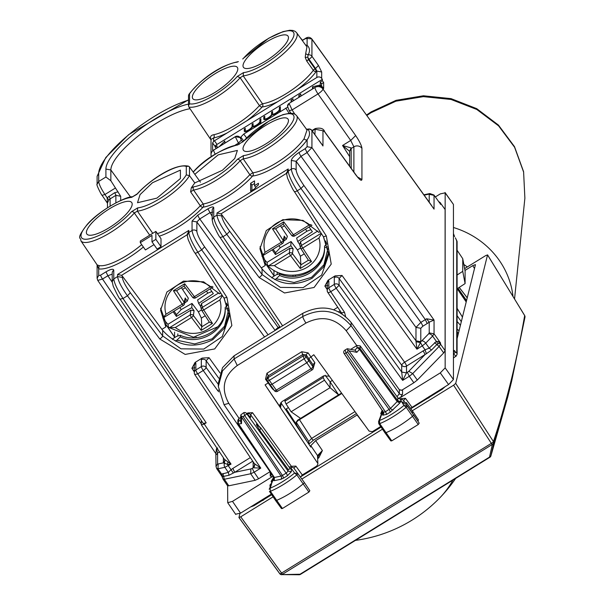 <?xml version="1.0" encoding="UTF-8"?>
<svg xmlns="http://www.w3.org/2000/svg" width="605" height="605" viewBox="0 0 605 605"><rect width="100%" height="100%" fill="white"/><g stroke="black" fill="none" stroke-linecap="round" stroke-linejoin="round"><path stroke-width="0.91" d="M254.531 185.674L254.531 180.887L250.636 183.292L250.636 191.271L254.531 188.866A15.163 4.333 -35 0 1 258.426 184.858L258.426 183.262L254.531 185.674L255.764 187.437M250.636 183.292L251.914 185.13L254.531 183.512M251.914 190.477L251.914 185.13M140.284 242.628L151.976 235.398L151.976 241.781L155.871 239.368L155.871 231.39L140.284 241.032L140.284 242.628L145.412 249.948L153.988 244.647M151.976 241.781L157.103 249.101L161.006 246.696L161.006 238.718L155.871 231.39M161.006 246.696L155.871 239.368M260.006 246.779L265.217 261.489L265.217 265.489L261.299 267.909L262.041 268.907C276.228 284.728 292.949 287.829 312.203 278.202L323.63 266.896L328.628 251.937M320.098 231.556L318.797 232.358L302.976 220.379L282.807 219.691L266.283 230.565L259.938 248.715L265.217 265.489M160.627 308.217L165.838 322.919L165.838 326.934L161.921 329.354L162.669 330.353C176.857 346.173 193.577 349.266 212.824 339.647L224.251 328.341L229.25 313.382M220.719 293.001L219.426 293.803L203.605 281.817L183.436 281.128L166.904 292.011L160.567 310.161L165.838 326.934M211.395 156.672A5.831 5.483 -0 0 1 213.633 150.131L235.307 136.73L238.461 143.105L241.387 140.103L240.079 137.577L235.307 136.662A3.501 3.29 -0 0 1 240.079 137.509L240.828 138.5L240.828 137.07L243.747 134.068L287.632 107.214M287.519 106.299L289.092 103.478L292.117 109.929L289.235 110.715L287.519 106.223A3.501 3.29 -0 0 1 289.092 103.41L314.918 87.445A5.831 5.483 -0 0 1 322.253 88.156L322.253 86.757A5.831 5.483 -0 0 1 322.964 87.574L323.645 88.519L323.645 82.537L321.58 83.815L321.58 87.173M401.697 372.037L406.507 372.907L402.65 380.394L401.697 372.037L406.507 372.945L408.768 371.311L412.723 373.58L409.283 376.295L413.858 382.761L401.682 390.293L399.459 389.892M243.467 72.615A33.865 9.672 145 0 0 284.917 48.362A33.865 9.672 145 0 0 284.917 31.339A33.865 9.672 145 0 0 243.467 58.33A2.329 1.452 -138.8 0 0 242.998 58.624L268.696 38.236L282.989 31.649L289.818 30.25L292.979 30.469L295.202 31.377L296.609 32.7A36.194 10.338 145 0 1 279.699 56.885A36.194 10.338 145 0 1 243.195 75.859L240.132 77.75L237.334 76.412L243.467 72.615L243.195 75.859L262.449 103.727A2.329 1.974 -96.7 0 1 262.199 106.956A39.136 11.185 145 0 1 246.719 120.834L316.846 77.47A3.501 3.29 -0 0 1 321.678 78.385L322.344 79.323L217.021 144.436A2.329 0.665 145 0 0 215.077 146.44L216.114 148.528M243.467 58.33L242.998 58.624A2.329 1.452 -138.8 0 0 242.787 59.025M321.678 78.385L321.678 71.995L316.846 71.072L315.545 68.509L315.031 68.826A2.329 0.439 -121.7 0 1 316.286 71.42A2.329 1.717 36 0 1 313.314 70.301A36.807 10.519 145 0 1 262.449 103.727L259.432 105.588L240.132 77.75A36.194 10.338 145 0 1 188.858 106.987L188.495 105.784L189.546 103.803L189.546 93.828A33.865 9.672 145 0 1 237.334 62.118M188.495 105.784L188.495 95.507L189.546 93.828M137.002 194.281L131.55 197.374L137.214 193.88C149.004 180.827 174.55 162.821 188.654 166.216L186.287 166.451A33.865 9.672 -35 0 0 164.053 172.962A33.865 9.672 -35 0 0 137.683 193.585M152.755 233.318L137.411 211.115L134.34 213.005A2.329 1.452 -138.8 0 0 131.55 211.667A33.865 9.672 -35 0 1 90.107 238.657A33.865 9.672 -35 0 1 90.107 221.634A33.865 9.672 -35 0 1 131.55 197.374M137.683 207.87A33.865 9.672 -35 0 0 164.053 195.884A33.865 9.672 -35 0 0 186.287 174.898L189.494 175.647A36.194 10.338 -35 0 1 165.785 198.168A36.194 10.338 -35 0 1 137.411 211.115L137.683 207.87L131.55 211.667M193.766 186.794A2.329 1.936 81.5 0 0 193.555 190.023A36.194 10.338 145 0 0 240.132 160.718L243.195 158.82A36.194 10.338 145 0 0 279.699 139.853A36.194 10.338 145 0 0 296.609 115.668L307.03 129.992L304.088 138.749A36.497 10.429 145 0 1 252.845 172.788L249.804 174.671L240.132 160.718A2.329 1.452 41.2 0 0 237.334 159.38A33.865 9.672 145 0 1 193.766 186.794L191.324 187.769L194.78 182.929L189.494 175.647L189.494 166.897L188.654 166.216M306.531 129.296L308.096 129.296L307.779 129.772L308.096 129.296C310.252 132.366 309.919 135.875 307.106 139.815A38.833 11.094 145 0 1 252.58 176.025A2.329 1.989 -96.1 0 0 252.845 172.788L243.195 158.82L243.467 155.583L237.334 159.38M243.467 155.583A33.865 9.672 145 0 0 284.917 131.323A33.865 9.672 145 0 0 284.917 114.3A33.865 9.672 145 0 0 243.467 141.298A2.329 1.452 -138.8 0 0 242.998 141.585A2.329 1.452 -138.8 0 0 242.998 141.593A2.329 1.452 -138.8 0 0 242.787 141.993M296.609 115.668L295.202 114.345L292.979 113.438L289.818 113.218L282.989 114.617L268.696 121.204L242.998 141.593L237.334 145.087L243.467 141.298M193.26 172.07L193.766 171.555A2.329 1.361 -137.4 0 0 193.328 171.805A2.329 1.361 -137.4 0 0 193.328 171.812A2.329 1.361 -137.4 0 0 193.199 171.994M157.398 233.56A36.701 10.489 -35 0 0 200.285 205.783L203.204 203.976L193.555 190.023L190.613 191.845L191.324 187.769M215.077 147.038L217.021 145.835L217.021 147.968M219.267 146.584L224.818 141.018L224.818 143.151M245.887 131.565L245.343 130.793A4.084 1.165 -35 0 1 245.275 130.559L245.275 128.366L244.307 128.971L245.275 130.362M260.218 123.118L259.893 122.656A5.248 1.497 -35 0 1 252.588 126.868A5.248 1.497 -35 0 1 248.08 130.604A5.248 1.497 -35 0 1 244.39 131.459A5.248 1.497 -35 0 1 244.307 131.164L244.307 128.971M245.585 131.64L245.585 131.141M245.343 130.793A4.084 1.165 -35 0 0 249.026 129.636A4.084 1.165 -35 0 0 252.096 126.347L252.096 124.154L253.071 123.549L253.071 125.742A4.084 1.165 -35 0 0 253.14 125.976A4.084 1.165 -35 0 0 256.815 124.811A4.084 1.165 -35 0 0 259.893 121.522L259.893 119.329L260.868 118.731L260.868 122.717L259.893 123.322L259.893 122.656M259.893 119.329L260.868 120.72M252.096 124.154L253.071 125.545M253.382 126.823L253.382 126.316M279.699 111.07L279.374 110.602L279.374 111.275L280.349 110.67L280.349 106.684L279.374 107.282L280.349 108.673M279.374 110.602A5.248 1.497 -35 0 1 272.068 114.814A5.248 1.497 -35 0 1 267.561 118.557A5.248 1.497 -35 0 1 263.871 119.412A5.248 1.497 -35 0 1 263.788 119.117L263.788 116.924L264.763 116.319L264.763 118.512A4.084 1.165 -35 0 0 264.831 118.746A4.084 1.165 -35 0 0 268.507 117.589A4.084 1.165 -35 0 0 271.584 114.3L271.584 112.099L272.56 111.501L272.56 113.695A4.084 1.165 -35 0 0 272.621 113.929A4.084 1.165 -35 0 0 276.303 112.764A4.084 1.165 -35 0 0 279.374 109.475L279.374 107.282M271.584 112.099L272.56 113.49M272.863 114.768L272.863 114.269M263.788 116.924L264.763 118.315M265.073 119.593L265.073 119.094M320.295 86.938L320.295 84.972L312.498 86.802L313.541 88.292M318.706 86.568L320.295 84.972L321.58 86.802M312.498 86.802L312.498 88.935M320.295 84.972L320.295 81.985L321.58 83.815M320.295 81.985L322.344 80.715L323.645 82.537M298.862 97.367L298.862 95.235L299.906 96.724M298.862 95.235L300.814 94.032L300.814 96.165M291.065 102.184L291.065 100.052L292.109 101.542M291.065 100.052L293.017 98.849L293.017 100.982M212.627 150.206L212.597 142.901L213.633 141.366A2.329 0.665 145 0 1 214.457 140.776L246.719 120.834M235.307 136.662L214.457 149.556A2.329 0.665 145 0 1 213.633 149.987L213.633 150.131A5.831 1.097 -121.7 0 0 215.259 154.184M212.718 150.259L213.633 149.987M190.03 108.734A54.17 15.48 -35 0 0 140.095 134.537A54.17 15.48 -35 0 0 110.851 169.952L105.905 169.075A57.793 16.509 145 0 1 135.822 132.298A57.793 16.509 145 0 1 188.495 104.105M115.343 188.057L104.93 194.5C101.126 188.73 99.046 184.389 98.691 181.477L105.905 177.015L110.851 180.736L120.69 196.262L115.873 195.339A2.329 0.439 58.3 0 0 114.617 192.738L107.13 197.729L104.93 194.5L102.071 195.317C101.973 196.073 95.628 183.693 97.11 184.222L97.11 184.306M110.851 180.736L110.851 169.952L130.642 197.17M105.905 177.015L105.905 169.075M224.198 298.295L229.363 316.067L222.285 336.539L203.779 349.07L180.978 348.82L162.669 335.926L130.325 292.729C125.477 285.991 122.823 280.879 122.361 277.4L122.361 276.122L161.921 329.354M112.205 274.125L107.879 275.736L105.988 271.842C110.723 269.104 113.317 268.56 113.778 270.216L113.778 278.905L117.582 276.553C118.157 280.909 121.439 287.315 127.436 295.784L130.325 292.729M229.371 316.067L224.009 297.993L226.958 297.433L197.88 252.224C192.367 243.46 189.357 236.888 188.828 232.501L187.255 235.247M323.569 236.85L328.734 254.622L321.663 275.094L303.158 287.625L280.357 287.383L262.041 274.481A3.501 0.915 143.2 0 1 259.152 277.529L226.807 234.339C220.81 225.877 217.528 219.464 216.961 215.115L221.74 215.955L221.74 214.677L261.299 267.909M286.709 173.219L288.207 168.969L288.207 171.064C288.729 175.442 291.746 182.014 297.252 190.787L300.98 188.48L303.899 185.478C299.18 178.656 296.594 173.506 296.14 170.02A3.501 3.29 180 0 0 291.33 169.128C291.89 173.491 295.104 179.942 300.98 188.48L416.936 349.176L420.505 342.581L416.036 341.734L416.936 349.176L422.267 345.878L420.505 342.581L420.785 341.712L415.975 340.812L416.036 341.734M307.106 146.697L311.93 147.612L307.045 152.589L305.154 148.694L307.106 146.697L307.106 139.815A2.329 1.777 34.4 0 1 304.088 138.749M422.736 326.284L420.785 328.288L415.975 327.396L420.846 322.389L301.01 156.324L296.14 161.323L291.33 160.438C291.791 158.215 294.385 155.546 299.12 152.422A3.501 0.658 58.3 0 0 301.01 156.324L307.045 152.589L425.33 319.621L420.846 322.389A3.501 0.658 -121.7 0 1 422.736 326.284L427.221 323.516L425.33 319.621L426.586 318.782L434.05 320.045L311.93 147.612L311.93 130.635A3.501 1.051 -35.7 0 0 311.87 130.423A3.501 1.051 -35.7 0 0 311.635 130.279M307.106 38.38L311.825 38.954C309.851 36.913 307.65 36.776 305.238 38.561A3.501 0.658 58.3 0 0 305.154 38.788L307.106 38.38L307.106 45.262C309.919 47.946 310.252 51.168 308.096 54.934L307.779 57.233L308.459 59.585L308.996 59.252A3.501 0.938 -35.3 0 0 311.93 56.273L311.93 39.295L431.72 205.677M275.139 330.428L196.867 221.952L192.05 221.059L192.05 230.513C192.609 234.869 195.823 241.319 201.699 249.865L204.626 246.863C199.9 240.041 197.313 234.891 196.867 231.405A3.501 3.29 180 0 0 192.05 230.513L188.828 232.501L188.828 230.414L117.582 274.466L117.582 276.553L122.361 277.4M282.588 325.815L222.988 236.706C217.354 228.009 214.276 221.475 213.739 217.104L216.961 215.115L216.961 213.02L220.931 213.898L221.74 214.677M212.166 216.325L207.893 208.869C211.448 206.819 213.391 206.411 213.739 207.651A3.501 3.29 180 0 0 212.166 210.396L212.166 219.917M196.867 231.405L196.867 221.952L199.786 218.949L209.784 212.763L212.703 212.158M279.714 326.609L278.164 327.57L199.786 218.949A3.501 0.658 -121.7 0 1 197.895 215.055L207.893 208.869M113.778 270.216A3.501 3.29 180 0 0 112.205 272.961L112.205 281.65L113.778 278.905C114.315 283.284 117.4 289.81 123.027 298.507L127.436 295.784L159.78 338.974A3.501 0.915 -36.8 0 0 162.669 335.926L162.669 330.353M105.988 271.842L100.634 275.146L98.691 275.555L97.11 278.3L97.67 280.085M112.228 282.248L107.879 275.736L102.525 279.049L97.753 280.402L97.11 278.308L97.11 264.922L99.175 265.603L98.691 268.839L97.186 265.043M203.265 423.447L120.108 299.12L123.027 298.507L206.192 422.834L203.265 423.447M223.003 479.084L221.627 475.628L221.657 474.139L217.997 468.769L218.178 463.952L223.404 462.855L227.435 464.345L231.042 464.111L204.24 424.045L201.374 424.846M204.24 424.045L206.192 422.834M201.321 420.649L201.321 424.649M445.106 209.512L440.546 203.159A3.501 3.29 -0 0 0 439.374 202.138L440.546 204.384L440.546 203.159L445.106 209.512L445.106 350.65L443.677 352.942L417.306 380.053L413.858 382.761M227.45 485.611L228.788 485.807L255.159 480.302L258.607 478.759L269.921 471.764M311.825 38.947L434.05 209.118L434.05 195.347L428.65 194.22L424.158 195.158M439.457 202.667L433.944 194.999L429.852 193.547L428.65 194.22M296.14 170.02L296.14 161.323L415.975 327.396L415.975 340.812A3.501 3.29 180 0 0 420.785 341.689L421.753 340.895A3.501 1.86 44.2 0 1 425.708 343.164L432.598 336.077L434.05 333.816L429.217 332.894L429.217 322.17L434.05 320.045L434.05 333.816L440.546 342.982L439.374 343.179A3.501 3.29 -0 0 1 440.546 344.207L439.094 346.468L443.677 352.942M427.221 323.516L429.217 322.17L426.586 318.782M218.178 463.952L217.603 463.74L216.03 466.485L216.59 468.27L217.997 468.769L224.886 467.325A3.501 2.791 78.2 0 1 224.425 463.521L224.78 459.845L201.367 424.839M216.59 454.499L217.603 453.009L216.469 448.698L215.841 453.599L97.753 280.402M224.568 459.414L231.042 464.111L224.886 467.325L228.319 472.369L229.015 475.25L234.725 472.308L250.878 468.935L250.697 473.76L255.159 480.302M222.942 473.488L223.631 476.377L222.791 476.71L221.657 474.139L228.319 472.369L231.034 469.745L228.335 465.789A3.501 0.658 58.3 0 1 227.435 464.345L227.919 462.212M224.001 463.279L225.037 460.465M223.404 457.796L223.404 462.855L224.977 460.246M228.788 485.807L224.319 479.266L222.912 478.759M321.232 87.385L322.253 86.757M289.092 103.41L314.918 87.513A5.831 5.483 -0 0 1 322.964 89.033L322.964 87.574M353.887 172.054L353.887 146.811L350.711 140.451L355.664 135.565C359.491 141.23 361.586 145.487 361.934 148.338A5.831 5.483 180 0 0 353.887 146.811L351.225 148.459L349.645 151.205L351.15 147.915L342.551 145.502L349.645 151.326M107.478 202.894L108.885 199.922L107.13 197.729L107.478 203.22M321.24 143.582L311.93 130.635A3.501 3.29 180 0 0 308.096 129.296M321.278 143.514L322.964 145.971L322.964 130.74L314.918 129.213L312.203 130.892M321.678 71.995L318.457 65.484L311.93 56.273A3.501 3.29 180 0 0 308.096 54.934L305.661 53.732L305.223 57.422L306.743 61.067L313.314 70.301A2.329 0.62 -35.4 0 1 315.031 68.826L308.459 59.585L306.743 61.067M322.344 80.715L322.344 79.323M149.722 235.194L134.34 213.005A36.194 10.338 -35 0 1 103.47 236.495A36.194 10.338 -35 0 1 80.866 240.798L97.246 265.073M159.244 236.207A39.038 11.155 145 0 0 203.008 207.205A38.833 11.094 145 0 0 252.58 176.025A2.329 1.437 41.5 0 1 249.804 174.671A36.497 10.429 145 0 1 203.204 203.976A2.329 1.928 -99 0 1 203.008 207.205L203.008 207.205A2.329 1.354 42.7 0 1 200.285 205.783L190.613 191.845M189.494 166.897L200.452 182.165M188.858 106.987L211.009 139.914M227.019 133.009A39.136 11.185 145 0 1 213.633 137.94A2.329 1.868 78.4 0 0 213.762 134.726C210.759 135.263 209.822 136.949 210.933 139.8M213.633 141.366L213.633 137.94L211.009 139.384L211.009 154.706A5.831 5.831 0 0 0 211.357 156.695M306.954 46.918L305.661 53.732M305.223 57.422L307.779 57.233A3.501 0.658 -121.7 0 0 308.996 59.252L315.545 68.509L318.457 65.484M306.085 45.723L307.106 45.262A38.833 11.094 145 0 0 305.601 45.065M278.625 328.265A3.501 0.658 -121.7 0 0 278.164 327.57A3.501 0.93 -35.8 0 0 275.298 330.322M341.764 313.186L341.984 313.715M345.576 316.392L344.51 312.293L341.591 312.898L341.954 313.7M218.541 390.119L217.762 390.664L203.212 370.502A3.501 0.93 -35.8 0 0 206.139 367.5A3.501 3.29 180 0 0 201.321 366.607A3.501 0.658 58.3 0 0 203.212 370.502L197.744 373.89A3.501 0.658 -121.7 0 1 195.854 369.988L201.321 366.607L201.321 359.801A3.501 3.29 180 0 1 206.139 360.693L218.753 378.178M195.854 363.181L195.854 369.988A3.501 3.29 180 0 0 194.281 372.74L194.281 365.934A3.501 3.29 180 0 1 195.854 363.181L195.044 362.471L202.138 358.084L209.058 357.691L206.139 360.693L206.139 367.5L218.329 384.402M194.818 374.495L194.87 374.684A3.501 3.501 0 0 1 194.281 372.74A3.501 3.29 180 0 0 194.818 374.495L197.744 373.89L260.77 468.119L253.14 467.771L252.255 468.323L254.145 472.218L250.697 473.76L224.319 479.266L223.631 476.377L229.015 475.25M194.818 367.689L191.898 368.301L194.281 371.856M195.044 362.471L191.898 368.301M328.016 280.251L328.833 280.97L328.833 287.776L334.3 284.388L334.3 277.582L335.109 275.865L328.016 280.251L324.877 286.082L327.797 285.469M328.833 280.97A3.501 3.29 180 0 0 327.252 283.715L327.252 290.521A3.501 3.29 -0 0 0 327.797 292.276A3.501 0.953 -33.8 0 0 327.842 292.465A3.501 0.953 -33.8 0 0 330.716 291.671L336.191 288.282L339.11 285.28L339.11 278.474L342.037 275.472L404.616 362.206L425.043 349.788L426.396 353.713L431.478 350.068L436.863 344.54L439.374 343.179L438.443 341.568L436.364 341.386L437.929 343.685M334.3 277.582A3.501 3.29 -0 0 1 339.11 278.474L401.697 365.208A3.501 0.93 144.2 0 1 404.616 362.206A3.501 0.658 -121.7 0 1 406.507 366.101L426.396 353.713M335.109 275.865L342.037 275.472M431.478 350.068L429.24 348.14L425.043 349.788L422.267 345.878L425.708 343.164L429.24 348.14L436.364 341.386L432.598 336.077A3.501 1.86 44.2 0 0 428.65 333.816L429.217 332.894M445.106 350.65L440.546 344.207L440.546 342.982L438.443 341.568M408.768 371.311L424.914 354.719A3.501 0.658 58.3 0 0 423.024 350.824M222.791 476.71L222.375 477.353L222.791 476.71M258.607 478.759L254.145 472.218L260.77 468.119L254.274 463.506L194.87 374.684M221.627 475.628L222.375 477.353M252.724 461.184L234.725 472.308L232.842 468.414L231.034 469.745L233.349 473.072M254.713 464.874L254.713 464.988A3.501 3.29 -0 0 1 253.14 467.733L254.713 464.874L254.418 463.695M438.678 201.586L438.988 202.017M288.464 120.622A27.21 7.774 145 0 1 268.03 142.508A27.21 7.774 145 0 1 243.467 150.312A27.21 7.774 145 0 1 243.006 148.732A27.21 7.774 145 0 1 263.553 126.763A27.21 7.774 145 0 1 288.048 119.102A27.21 7.774 145 0 1 288.464 120.622M194.78 182.929L222.436 170.247L234.748 158.487L237.387 150.426L218.193 154.85L194.78 174.346M180.411 170.103L180.411 178.528L156.945 198.115L137.517 202.72L140.042 194.636L152.437 182.755L180.411 170.103M86.386 232.449A27.414 7.835 -35 0 0 86.855 234.044A27.414 7.835 -35 0 0 111.6 226.179A27.414 7.835 -35 0 0 132.185 204.127A27.414 7.835 -35 0 0 131.769 202.599A27.414 7.835 -35 0 0 107.085 210.313A27.414 7.835 -35 0 0 86.386 232.449M237.803 68.978A27.21 7.774 145 0 1 217.369 90.871A27.21 7.774 145 0 1 192.806 98.675A27.21 7.774 145 0 1 192.337 97.087A27.21 7.774 145 0 1 212.892 75.118A27.21 7.774 145 0 1 237.387 67.457A27.21 7.774 145 0 1 237.803 68.978M288.464 37.654A27.21 7.774 145 0 1 268.03 59.547A27.21 7.774 145 0 1 243.467 67.344A27.21 7.774 145 0 1 243.006 65.763A27.21 7.774 145 0 1 263.553 43.794A27.21 7.774 145 0 1 288.048 36.134A27.21 7.774 145 0 1 288.464 37.654M122.361 276.122L121.552 275.335L117.582 274.466M187.338 234.664L188.828 230.414M332.372 380.394L330.073 381.815L338.573 394.876L297.554 420.241L295.981 422.978L296.488 424.687L286.233 408.92L288.404 407.581M341.53 393.046L338.573 394.876L330.073 387.676L324.484 380.212L323.161 377.58L323.554 375.902M325.15 375.229L330.073 381.815L330.073 387.676L291.103 411.771L286.074 403.958L284.887 401.244L285.242 399.595M291.103 411.771L300.556 418.38M286.233 408.92L309.042 444.486M313.541 439.926A3.501 0.658 -121.7 0 1 313.458 440.153A3.501 0.658 -121.7 0 1 311.635 438.398L308.754 441.476L296.488 422.623L296.488 424.687M166.587 322.843L165.838 323.312M265.081 261.292L265.64 260.944M184.699 302.893L187.263 301.184L188.352 298.204L181.402 287.723M192.004 303.423L181.22 309.594L176.509 314.623L176.403 316.438L191.777 307.642L192.004 303.423L198.372 311.855L201.344 318.124L205.216 315.734M206.464 291.141L207.855 293.123L197.555 299.989L198.644 303.392L200.535 306.304M207.855 293.123L211.886 291.549M210.048 288.925L213.331 293.606L198.644 303.392M173.121 311.757L176.403 316.438M163.078 318.048A34.258 32.194 180 0 0 167.956 324.303L190.893 310.123L194.076 310.683L191.777 307.642M187.263 301.184L185.19 298L184.162 302.349A2.329 0.681 147 0 1 182.181 304.209L166.012 314.207L162.828 318.026M173.431 290.71L184.684 283.753L184.109 286.052L176.463 290.778L173.431 290.71L182.181 304.209A2.329 0.439 -121.7 0 0 183.406 305.396A2.329 0.439 -121.7 0 0 183.459 305.26A2.329 2.163 -166.7 0 0 184.449 303.952L185.47 299.634L185.19 298M218.768 292.888L201.427 303.612L200.709 306.576M222.118 295.172L202.441 307.332A2.329 2.201 164.7 0 0 201.737 310.35A2.329 0.681 -33 0 0 201.768 310.41A2.329 0.681 -33 0 0 203.726 309.941A2.329 0.439 58.3 0 1 202.441 307.332L201.427 303.612M201.813 310.463L209.368 322.14L212.476 323.441L203.726 309.941L219.895 299.944L222.383 295.58M201.344 318.124L201.813 326.791L201.223 330.398L212.476 323.441M194.076 310.683L193.388 315.515A2.329 2.125 -171.9 0 0 190.212 314.902A2.329 0.439 58.3 0 0 191.49 317.504L175.321 327.509L169.574 327.66L168.493 327.123L167.956 324.303M184.449 303.952A2.329 2.163 -166.7 0 0 184.162 302.349L176.607 290.687M195.695 297.698A2.329 0.439 -121.7 0 1 195.642 297.834A2.329 0.439 -121.7 0 1 194.417 296.647L210.585 286.649L212.279 286.422M283.753 240.994L286.316 239.285L287.405 236.305L280.455 225.824M291.058 241.524L280.274 247.695L275.57 252.724L275.457 254.539L290.831 245.736L291.058 241.524L297.426 249.956L300.398 256.225L304.27 253.828M305.517 229.242L306.909 231.223L296.609 238.09L297.698 241.493L299.588 244.397M306.909 231.223L310.94 229.65M309.102 227.019L312.384 231.707L297.698 241.493M272.182 249.85L275.457 254.539M262.547 256.815A34.258 32.194 180 0 0 267.017 262.404L289.946 248.224L293.13 248.784L290.831 245.736M286.316 239.285L284.252 236.101L283.216 240.442A2.329 0.681 147 0 1 281.234 242.31L265.066 252.308L261.882 256.127M275.608 228.803L283.163 224.152L275.517 228.879L272.484 228.811L281.234 242.31A2.329 0.439 -121.7 0 0 282.459 243.497A2.329 0.439 -121.7 0 0 282.512 243.361A2.329 2.163 -166.7 0 0 283.503 242.045L284.524 237.727L284.252 236.101M317.806 230.997L300.481 241.705L299.762 244.677M321.187 233.258L301.494 245.433A2.329 2.201 164.7 0 0 300.798 248.451A2.329 0.681 -33 0 0 300.821 248.511A2.329 0.681 -33 0 0 302.78 248.042A2.329 0.439 58.3 0 1 301.494 245.433L300.481 241.705M300.866 248.564L308.421 260.241L300.821 248.511A2.329 2.329 0 0 1 300.503 247.748M300.398 256.225L300.866 264.892L308.406 260.233L311.53 261.541L302.78 248.042L318.948 238.045L321.452 233.659M300.874 264.884L300.277 268.499L311.53 261.541M293.13 248.784L292.442 253.616A2.329 2.125 -171.9 0 0 289.266 252.996A2.329 0.439 58.3 0 0 290.544 255.605L274.375 265.603L268.628 265.761L267.546 265.224L267.017 262.404M283.17 224.145L291.572 235.277A2.329 0.65 -37 0 0 291.602 235.353L283.155 224.152L283.737 221.853L293.47 234.748A2.329 0.439 -121.7 0 0 294.695 235.927A2.329 0.439 -121.7 0 0 294.748 235.799M283.503 242.045A2.329 2.163 -166.7 0 0 283.216 240.442L275.661 228.788M311.991 225.234L294.695 235.927A2.329 2.329 0 0 1 291.602 235.353A2.329 0.65 -37 0 0 293.47 234.748L309.639 224.75L311.076 224.561M280.826 402.582L310.788 447.072L310.788 445.643L315.659 440.637L357.343 414.871M273.944 271.358L274.125 270.458M174.565 332.803L174.663 332.115M225.181 309.276L225.181 309.125C226.232 330.133 200.331 346.143 180.275 336.894L180.275 335.321C200.331 344.457 226.232 328.447 225.181 307.552L225.181 309.125L228.614 308.195M180.275 336.894L176.841 340.207L194.689 343.927L212.128 338.808L224.553 326.193L228.682 309.427M180.275 335.321L176.841 336.244L172.584 338.876L172.584 339.473M225.181 307.552L227.533 305.291M326.904 243.845L324.56 246.106C325.611 267.002 299.709 283.019 279.646 273.876L276.213 274.806L271.963 277.43L271.963 278.028M279.646 273.876L279.646 275.449L276.213 278.769L294.068 282.482L311.507 277.362L323.932 264.756L328.054 247.989M324.56 246.106L324.56 247.831M327.993 246.757L324.56 247.679C325.611 268.688 299.709 284.705 279.646 275.449M175.382 341.061L176.841 340.207M274.761 279.616L276.213 278.769M384.916 432.779L390.838 440.909L391.768 440.841L418.244 424.521L419.205 423.137L413.586 414.796A2.329 0.665 145 0 1 412.549 416.293A34.984 9.998 145 0 1 385.929 432.704A2.329 0.665 145 0 1 384.916 432.779A2.329 0.665 145 0 1 384.909 432.772A2.329 0.665 145 0 1 384.916 432.454M417.949 421.239L418.448 419.87L412.822 411.513L412.33 412.89L405.902 404.057L406.386 402.673L412.822 411.513M304.224 482.367L309.836 490.7L308.905 492.077L282.422 508.502L281.476 508.578L275.555 500.448A2.329 0.665 -35 0 0 275.555 500.448A2.329 0.665 -35 0 0 276.583 500.365A34.984 9.998 -35 0 0 303.203 483.849A2.329 0.665 -35 0 0 304.217 482.359A2.329 0.665 -35 0 0 304.217 482.351L293.939 468.232L295.86 466.115L291.368 466.289L252.527 412.67L250.568 414.652L250.568 417.48L249.502 416.429M275.547 500.138A2.329 0.665 -35 0 0 275.555 500.441L269.444 491.366A2.133 0.613 -35 0 0 270.39 491.298L282.422 508.502M454.582 236.585L453.44 233.583L453.44 379.532L445.159 367.885L440.289 372.892L400.487 397.5L398.075 398.362L397.061 396.706L399.33 393.613L351.089 325.74C337.643 310.274 321.55 307.196 302.795 316.498L234.09 358.977L222.519 370.85L218.329 386.482L218.329 383.222L222.519 367.659L234.09 355.808L302.795 313.322C321.542 304.005 337.643 307.022 351.089 322.374L399.33 389.726L402.552 390.331L402.552 394.218A2.329 2.193 -0 0 1 399.33 393.613L399.33 389.726M453.44 353.895L456.049 356.095L453.44 357.948M453.44 352.307L454.665 350.824L453.508 350.174M455.376 237.841L456.737 240.654A2.329 2.193 -0 0 1 457.1 241.826L457.1 354.265A2.329 2.193 -0 0 1 457.1 354.356M457.1 274.995L462.749 271.342L465.094 283.594L465.094 271.093L462.749 258.698L462.749 271.342M462.749 258.698L457.1 250.243M457.1 288.766L465.094 283.594M256.112 503.541L256.52 504.101M436.886 391.768L437.279 392.342M364.505 424.763L357.124 415M317.519 456.911L318.782 457.909L322.389 450.551L315.659 440.637M317.882 456.609L322.389 450.551L317.519 455.557L310.788 445.643M400.669 399.814L400.185 398.998L400.828 398.604L405.463 398.34L403.543 400.457A2.329 2.238 146.7 0 0 400.669 399.814L401.992 402.469L403.225 402.219L402.544 403.301L403.951 405.448L407.15 405.947A2.133 0.613 145 0 1 406.197 407.324L418.244 424.521M391.768 440.841L379.736 423.636A34.788 9.937 145 0 0 406.197 407.324L403.951 405.448A32.458 9.272 145 0 1 379.479 420.528L379.736 423.636A2.133 0.613 145 0 1 378.806 423.704A2.133 0.613 145 0 1 378.806 423.409L378.564 421.572L378.798 423.697L384.909 432.772M410.5 408.322L448.57 384.538L440.289 372.892M381.823 413.071L380.749 413.623L382.126 410.326M383.033 410.734L379.479 420.528L378.564 421.572L382.398 411.566A2.329 2.057 21 0 1 382.647 411.113M297.781 473.511L294.59 473.019L296.851 474.88A2.133 0.613 -35 0 0 297.781 473.511L304.217 482.351M300.398 477.111L302.311 474.97L316.831 465.994L317.882 464.156L317.519 455.557L317.882 464.156M273.732 477.186L271.146 481.391L272.25 480.831M243.996 413.177L244.67 415.605L243.066 416.603L241.334 416.119L240.775 414.924L240.609 421.647L241.516 423.621L241.675 417.208L281.053 476.075L282.422 475.447L283.685 478.041L287.435 475.719A2.329 0.439 58.3 0 0 286.173 473.125L288.124 471.121L291.33 471.719L291.33 468.55L294.59 473.019A32.458 9.272 145 0 1 270.117 488.197L270.39 491.298A34.788 9.937 -35 0 0 296.851 474.88L308.905 492.077M270.117 488.197L269.187 489.279L271.524 484.31L270.117 488.197M235.693 514.167L240.563 513.153L271.305 494.141M227.624 485.77L227.722 502.71L232.501 501.363L273.059 476.188M453.44 379.532L448.57 384.538M269.989 384.878L271.902 384.341L306.969 362.66L308.921 360.656L308.921 358.561L313.791 354.749L369.095 431.093L372.302 431.698L380.696 426.51M445.159 367.885L445.159 192.866L440.289 193.88L435.335 196.943M453.44 233.583L453.44 204.429L445.053 192.519M292.994 275.298L292.994 276.364M193.623 337.212L193.623 337.809M295.807 276.205L295.074 275.184M196.436 337.651L196.028 337.083M246.779 413.616L247.891 412.928L252.527 412.67M397.061 396.706L360.172 345.886L356.965 345.485L350.673 349.38M240.714 417.367L239.081 418.373L228.796 403.346L224.016 404.685L218.329 386.482M268.597 382.731L265.081 384.871L317.519 462.984M308.104 352.881L301.736 351.739L266.934 373.255A2.329 0.439 -121.7 0 1 268.204 375.909L268.038 377.679A2.329 0.439 58.3 0 0 269.308 380.333A2.329 0.665 147.1 0 1 267.365 380.817A2.329 0.665 147.1 0 1 267.327 380.689A2.329 2.223 5.2 0 1 268.038 377.679L302.825 356.179A2.329 2.223 5.7 0 1 306.009 356.776L306.19 354.931L312.906 364.671L314.88 362.697L308.104 352.881A2.329 0.635 -36.9 0 0 306.19 354.931L302.999 354.386L268.204 375.909L267.16 377.543M274.065 390.24L272.462 388.924L265.512 379.214L267.493 378.859M345.342 350.514L346.015 352.949L347.625 351.951L347.966 350.189L347.232 348.737L344.812 350.197A2.329 2.329 0 0 0 344.101 353.479A2.329 0.635 -33.8 0 0 346.015 352.949L385.37 411.793L383.426 412.194L344.063 353.358A2.329 0.635 -33.8 0 0 344.101 353.479L383.457 412.323M250.568 417.48L246.621 413.608A2.329 1.747 -45.6 0 0 246.326 413.177A2.329 2.329 0 0 0 243.467 412.86L240.775 414.924M239.081 418.373L237.841 420.18L237.848 422.819A2.329 2.193 180 0 0 238.204 423.999L238.771 424.196A2.329 1.86 -101.8 0 1 238.892 420.989A2.329 2.193 180 0 0 237.848 422.819A2.329 2.329 0 0 0 238.241 424.12L273.853 477.375M273.823 477.239L238.204 423.999L241.516 423.621M241.675 417.208L241.334 416.119M360.172 345.886L360.172 348.586A2.329 2.193 180 0 0 356.965 347.988L354.863 350.151M356.965 345.485L356.965 347.988A2.329 1.24 44.2 0 1 359.597 349.486L397.167 401.561L397.727 400.268A2.329 2.193 -0 0 0 400.933 400.858L400.933 401.221A2.329 2.193 -0 0 1 397.727 400.631L360.172 348.586L356.844 352.314L348.994 350.855L347.966 350.189M356.844 352.314L355.127 350.204L347.232 348.737M401.992 402.469L402.65 402.007L406.386 402.673M402.544 403.301L405.894 404.049L419.205 423.137M400.185 398.998L398.075 398.362M348.994 350.855L390.512 408.398L385.37 411.793A2.329 0.439 58.3 0 1 386.633 414.387L382.738 415.204L383.789 413.374L383.426 412.194M400.933 401.221L399.799 403.059L390.384 412.065L389.128 409.472L347.625 351.951M383.789 413.374L383.547 412.406M383.086 411.763A2.329 2.193 -0 0 1 382.738 412.028L382.738 415.204M274.171 478.245A2.329 2.193 -0 0 1 273.135 479.878L273.43 478.487A2.329 2.072 -160.1 0 0 272.787 479.349L271.395 483.198M273.944 477.451A2.329 2.193 -0 0 1 273.135 480.241L271.312 483.425M256.512 424.914L256.512 424.029L256.512 424.914L259.802 430.389L288.124 469.336L290.392 468.883A2.329 2.193 -0 0 0 291.33 468.55L291.065 467.597A2.329 2.238 -36.1 0 1 293.939 468.232M273.43 478.487L273.884 477.095M291.065 467.597L290.574 466.841L291.368 466.289M290.574 466.841L289.167 466.954M256.512 424.029L260.778 427.916L259.802 430.389M274.178 478.411L273.861 477.375M290.392 468.883L260.778 427.909M281.272 403.429L280.546 407.649L279.873 404.609L281.915 401.652L323.675 375.834L329.317 376.189M280.546 407.649L265.081 384.871M272.462 388.924A2.329 0.688 142.7 0 1 272.87 388.675M301.736 351.739L304.088 358.825A2.329 0.635 -36.9 0 0 306.009 356.776L312.906 366.766L312.906 364.671L313.246 367.901A2.329 2.193 180 0 0 312.906 366.766A2.329 0.718 146.9 0 1 310.94 368.732A2.329 0.439 58.3 0 0 312.142 369.889A2.329 0.439 58.3 0 0 312.203 369.738A2.329 2.193 180 0 0 313.246 367.901A2.329 2.329 0 0 1 312.135 369.897L277.513 391.299L276.311 390.142A2.329 0.688 142.7 0 1 274.436 390.724A2.329 0.688 142.7 0 1 274.383 390.58L267.463 380.9M461.32 321.671L457.1 315.644M460.42 325.301A18.369 3.456 58.3 0 0 457.1 321.565M457.1 331.661A18.369 3.456 58.3 0 0 458.295 333.847M467.211 297.894L466.402 296.783M457.1 289.485L457.456 289.099L466.205 301.963M475.424 264.597L472.739 265.648L464.973 270.45M475.439 264.725L457.1 338.679M445.212 386.618L442.058 389.386L429.489 397.16M427.818 398.188L410.787 408.715M381.082 427.085L300.36 476.997M271.698 494.716L263.863 499.564M262.192 500.6L254.017 505.651L251.332 506.718M432.114 492.977L365.163 534.366M238.93 517.449L240.73 516.829L281.582 573.056A2.329 0.56 144 0 1 279.752 573.706L238.945 517.555L239.898 513.547M524.565 315.424L487.562 254.856L455.701 383.419L453.606 385.204L412.277 410.765M382.489 429.179L301.819 479.062M273.105 496.811L240.73 516.829M489.808 457.267L377.875 526.471A2.329 0.439 -121.7 0 1 377.838 526.531L489.884 457.259A2.329 2.329 0 0 0 490.867 456.004L507.837 396.691L490.92 455.837A2.329 2.261 18.3 0 1 489.921 457.198A2.329 0.439 -121.7 0 1 489.884 457.259A2.329 0.439 -121.7 0 1 489.521 457.1L490.92 455.837L493.718 443.261L511.686 381.006L524.951 317.315L524.618 315.507A2.329 1.422 -22 0 1 524.8 315.787A2.329 2.329 0 0 0 524.626 315.447L487.554 254.932L485.755 255.552L464.625 268.612M300.345 574.41L299.566 574.659M299.195 574.75L281.28 574.614L300.065 574.236A2.329 0.439 58.3 0 0 300.42 574.395L377.838 526.531A2.329 0.439 -121.7 0 1 377.475 526.373L299.195 574.75A2.329 2.329 0 0 0 300.42 574.395A2.329 0.439 58.3 0 0 300.466 574.342L377.762 526.547M412.512 505.062L412.111 504.963L412.512 505.062M455.701 383.419L493.385 441.491A2.329 0.582 147 0 1 491.343 443.359A2.329 0.439 58.3 0 0 492.266 444.471L282.573 574.213A2.329 1.966 128.9 0 1 280.206 574.175M279.82 573.759A2.329 1.966 -51.1 0 0 280.175 574.153A2.329 2.329 0 0 1 279.752 573.706A2.329 0.56 144 0 1 279.729 573.593L239.02 517.577M377.475 526.373L489.521 457.1L492.326 444.524A2.329 1.981 -47.6 0 0 493.438 441.544A2.329 2.261 -161.4 0 1 493.718 443.261L492.266 444.471A2.329 1.981 132.4 0 0 493.385 441.491L493.438 441.544C506.264 403.406 516.678 361.435 524.664 315.613L524.664 315.613A2.329 1.422 158 0 1 524.845 315.893L524.8 315.787A2.329 1.422 -22 0 1 524.822 315.84M524.951 317.315L511.686 380.999L507.837 396.691M235.148 145.155L238.461 143.105L239.33 144.262M97.11 176.282L98.691 173.537L98.691 181.477L97.11 184.222L97.11 176.282L105.754 157.557L128.653 134.635L188.495 99.825M165.838 324.454L174.565 337.204M265.217 263.077L273.944 275.827M237.334 76.412A33.865 9.672 145 0 1 189.546 103.803M186.287 174.898L186.287 166.451M193.766 171.555A33.865 9.672 145 0 1 237.334 145.087M244.307 131.164L244.639 131.648M259.893 121.522L260.77 122.777M252.096 126.347L252.519 126.952M279.374 109.475L280.251 110.73M271.584 114.3L272.008 114.905M263.788 119.117L264.128 119.601M214.457 140.776L217.021 144.436M212.597 142.901L215.077 146.44M226.958 297.433L231.859 325.55L214.715 348.919L185.16 354.424L159.78 338.974M264.551 336.97L201.699 249.865L197.88 252.224A3.501 0.968 147.2 0 1 194.969 252.973A3.501 0.968 147.2 0 1 194.923 252.792M224.054 298.182L194.969 252.973C193.993 252.073 191.725 247.589 188.147 239.527L187.255 235.307M262.041 268.907L262.041 274.481L229.696 231.291C224.848 224.546 222.201 219.434 221.74 215.955M280.183 327.305L220.114 237.5L222.988 236.706L226.807 234.339L229.696 231.291M326.337 235.988L323.425 236.737L294.34 191.528A3.501 0.968 -32.8 0 0 297.252 190.787L326.337 235.988L331.23 264.105L314.086 287.473L284.531 292.979L259.152 277.529M294.295 191.346A3.501 0.968 -32.8 0 0 294.34 191.528C293.365 190.62 291.088 186.128 287.511 178.052L286.634 173.862M291.33 160.438L291.33 169.128L288.207 171.064L286.634 173.809L286.626 172.47M299.12 152.422L305.154 148.694M302.424 40.301L300.534 38.092M302.318 40.543L305.154 38.788M305.495 38.591A3.501 0.658 58.3 0 0 305.238 38.561L302.228 40.422M98.691 173.537A66.429 18.982 145 0 1 129.939 133.773A66.429 18.982 145 0 1 188.495 100.15M213.739 207.651L213.739 217.104L212.166 219.849L213.119 224.228C216.779 232.184 219.108 236.6 220.114 237.5M192.05 221.059L197.895 215.055M120.153 299.301C119.177 298.446 116.848 294.03 113.173 286.067L112.205 281.718M201.321 423.939L102.525 279.049A3.501 0.658 -121.7 0 1 100.634 275.146M429.883 193.539L423.893 194.787M429.217 202.199L429.217 194.432M421.753 340.895L428.65 333.816M415.975 340.796L303.899 185.478M420.785 328.288L420.785 341.689M219.607 451.882L217.603 453.009L217.603 463.74M217.717 447.987L216.469 448.698M434.624 342.611L439.094 346.468L412.723 373.58L417.306 380.053M407.392 372.4L409.283 376.295L402.65 380.394L336.191 288.282A3.501 0.658 -121.7 0 1 334.3 284.388A3.501 3.29 -0 0 1 339.11 285.28L401.697 372.014L401.697 365.208A3.501 3.29 -0 0 0 406.507 366.101L406.507 372.907M252.255 468.323L250.878 468.935M294.779 114.095L292.117 109.929L318.011 93.919A5.831 1.097 58.3 0 1 314.918 87.513L314.918 87.445M314.918 134.658L315.137 128.608L311.968 130.559M322.964 130.74L324.719 131.807C323.705 128.517 320.506 127.451 315.137 128.6M361.934 148.338L361.934 179.511C361.586 181.371 359.491 179.776 355.664 174.716L324.847 132.177M355.664 174.716A5.831 1.845 -35.9 0 0 355.543 174.346L324.726 131.807M361.934 179.511L357.767 177.121M355.664 135.565L322.964 89.033A5.831 1.467 -35.1 0 1 318.011 93.919L350.711 140.451L342.551 145.502L349.645 156.612M351.225 168.379L351.15 147.915M110.11 206.086L110.11 198.901L115.873 195.339L115.873 202.819M108.885 199.922L110.11 198.901A2.329 0.439 58.3 0 0 108.847 196.307M114.617 192.738L118.081 191.845M120.69 200.482L120.69 196.262M316.846 77.47L316.846 71.072L315.545 68.509M98.691 275.555L98.691 268.839A39.038 11.155 145 0 0 143.362 247.014M99.175 265.603A36.701 10.489 -35 0 0 141.699 244.639M277.68 101.685A39.136 11.185 145 0 1 262.199 106.956A2.329 1.422 -138.2 0 1 259.432 105.588A36.807 10.519 145 0 1 213.762 134.726M316.808 71.103L316.286 71.42A39.136 11.185 145 0 1 297.38 89.51M268.076 334.792L204.626 246.863M333.726 309.76L337.749 307.272M338.626 311.794L340.146 310.857M340.554 311.469L340.554 312.838M218.776 391.783L217.762 390.664M209.058 357.691L220.084 372.975M202.138 358.084L201.321 359.801M324.877 286.082L327.252 289.636M344.51 312.293L330.716 291.671A3.501 0.658 58.3 0 1 328.833 287.776A3.501 3.29 -0 0 0 327.849 292.472L341.636 313.087M253.14 467.733L253.14 461.796M232.842 468.414L250.326 457.599M242.718 141.888L241.387 140.103M243.641 140.867L240.828 137.07M246.553 137.842L243.747 134.068M289.084 113.271L285.779 108.083M286.626 173.272L220.931 213.898M288.207 168.969L216.961 213.02M187.255 234.717L121.552 275.335M296.155 421.95A3.501 3.29 180 0 0 296.488 422.623A3.501 1.051 147 0 1 299.46 419.689L341.848 393.484M299.142 419.257A3.501 0.658 -121.7 0 1 299.46 419.689L311.635 438.398L354.969 411.604M284.887 401.244L323.161 377.58M286.074 403.958L324.484 380.212M309.268 444.819L308.754 441.476L308.754 443.926M166.458 322.699L165.838 323.078M264.967 261.133L265.512 260.793M182.627 289.379L185.342 287.7M179.829 307.612L181.22 309.594M198.372 311.855L201.518 309.911M174.089 311.159L176.509 314.623M201.82 326.791L209.353 322.132L201.768 310.41A2.329 2.329 0 0 1 201.45 309.647M190.893 310.123L190.212 314.902L169.574 327.66M201.813 326.685L193.388 315.515A2.329 0.65 143 0 1 191.49 317.504L201.223 330.398M213.089 287.042L195.642 297.834A2.329 2.329 0 0 1 192.549 297.252L184.101 286.059L192.519 297.184A2.329 0.65 -37 0 0 192.549 297.252A2.329 0.65 -37 0 0 194.417 296.647L184.684 283.753M176.554 290.702L184.086 286.044M175.321 327.509A27.989 26.302 180 0 0 217.664 319.425A27.989 26.302 180 0 0 219.895 299.944M226.754 306.039A33.812 31.778 180 0 0 226.694 303.143M210.585 286.649A27.989 26.302 180 0 0 168.243 294.726A27.989 26.302 180 0 0 166.012 314.207M281.68 227.472L284.395 225.801M278.882 245.706L280.274 247.695M297.426 249.956L300.579 248.005M273.142 249.26L275.57 252.724M289.946 248.224L289.266 252.996L268.628 265.761M300.866 264.786L292.442 253.616A2.329 0.65 143 0 1 290.544 255.605L300.277 268.499M272.484 228.811L283.737 221.853M274.375 265.603A27.989 26.302 180 0 0 316.717 257.526A27.989 26.302 180 0 0 318.948 238.045M321.86 258.206A33.812 31.778 180 0 0 322.178 257.632M325.777 244.942A33.812 31.778 180 0 0 325.724 240.926M309.639 224.75A27.989 26.302 180 0 0 267.297 232.827A27.989 26.302 180 0 0 265.066 252.308M463.831 264.423L467.31 266.956M366.532 115.026L371.175 111.864L396.048 100.332L423.432 95.787L451.043 98.63L476.71 108.65L498.444 125.084L514.507 146.66L523.597 171.714L524.883 198.228L523.605 172.062L514.598 147.28L498.573 125.84L476.816 109.475L451.058 99.47L423.349 96.634L395.897 101.194L370.903 112.772L366.88 115.502M453.44 227.495A86.886 81.645 -0 0 1 513.01 296.458M371.175 111.864L370.903 112.772M277.211 272.076L277.211 274.541M177.84 333.831L177.84 335.979M356.776 345.606L346.211 330.746L351.089 325.74L351.089 322.374M346.211 330.746C335.011 317.852 321.595 315.273 305.971 323.032A5.831 1.097 -121.7 0 1 302.795 316.498L302.795 313.322M271.153 473.488A2.329 2.193 -0 0 1 271.282 474.199L271.282 474.199A2.329 2.193 -0 0 1 270.231 476.037L270.231 472.218M305.971 323.032L237.266 365.511L234.09 358.977L234.09 355.808M237.266 365.511C223.502 375.932 220.681 388.539 228.796 403.346M456.737 240.654L456.737 353.093A2.329 2.193 -0 0 1 457.1 354.265L455.943 356.398M457.1 241.826L455.512 238.037M456.737 353.093L455.512 352.072L453.44 354.152M454.665 350.824L455.512 352.072M457.1 308.384L462.447 317.111M318.782 457.909L317.882 458.469M404.39 401.629L403.543 400.457L404.306 401.629M411.914 407.203L405.463 398.34M381.294 414.448L380.749 413.623M302.311 474.97L295.86 466.115M271.728 482.268L271.146 481.391M240.563 513.153L232.501 501.363M453.44 204.429L445.159 192.866M258.97 426.253L250.568 414.652A2.329 2.193 180 0 0 247.362 414.062L247.362 414.191M247.891 412.928L247.362 414.062M266.934 373.255L265.512 379.214M243.066 416.603L282.422 475.447L286.173 473.125L244.67 415.605A2.329 0.62 -35.8 0 0 246.621 413.608L288.124 471.121L288.124 469.336M238.892 418.486L238.892 420.989L240.631 420.626M400.828 398.604L400.351 399.429M397.84 397.961L397.727 400.268M402.552 394.218L400.487 397.5M386.633 414.387L390.384 412.065M393.144 409.895A2.329 1.24 44.2 0 1 390.512 408.398L397.167 401.561L399.799 403.059M273.241 477.489L273.717 477.731M290.74 467.219L291.224 466.372M271.305 473.564L224.016 404.685M272.295 476.755L270.231 476.037M287.435 475.719L291.33 471.719M238.771 424.196L274.398 477.466L281.053 476.075A2.329 1.86 -101.8 0 1 280.924 479.281L283.685 478.041M280.924 479.281L274.269 480.665L273.135 480.241M272.076 482.798L270.843 484.068L271.524 484.31M274.398 477.466L274.269 480.665M425.421 371.712L423.22 373.966M248.897 481.61L247.823 481.837M256.633 424.4L260.899 428.317M314.88 362.697L313.042 368.876M304.088 358.825L310.94 368.732L276.311 390.142L269.308 380.333L304.088 358.825M263.099 499.216A2.329 0.809 12.4 0 0 264.188 498.785A2.329 0.809 12.4 0 0 264.196 498.724L264.249 498.505M429.868 396.101L429.822 396.32A2.329 0.809 -167.6 0 1 429.815 396.373A2.329 0.809 -167.6 0 1 428.726 396.812M466.553 300.556L457.977 288.199M459.082 330.693L457.1 329.324M459.172 287.42L466.553 296.979M457.146 288.736A2.329 2.254 13.9 0 1 457.456 289.099A11.404 2.027 -33.7 0 0 457.41 288.661L466.273 301.683M474.494 268.514L472.739 265.648M452.971 480.075A144.618 109.558 44.2 0 1 439.744 497.9A144.618 144.618 0 0 0 455.641 478.426M453.606 385.204L491.343 443.359L281.582 573.056A2.329 0.439 58.3 0 0 282.505 574.16A2.329 1.966 -51.1 0 1 280.175 574.153L280.236 574.205A2.329 2.329 0 0 0 281.696 574.72M524.906 316.128A2.329 1.422 158 0 0 524.845 315.893A2.329 2.329 0 0 1 524.981 317.171M165.838 324.333L174.565 337.083M265.217 262.956L273.944 275.706M238.393 61.634C217.013 65.953 198.16 82.378 188.805 94.478M132.608 196.89C128.298 195.37 100.203 209.353 87.218 224.455C74.861 240.601 81.433 236.835 80.866 240.798M238.393 144.595L238.393 144.595C219.978 149.768 204.951 158.835 193.328 171.812L193.184 171.964M253.677 126.747L253.14 125.976M273.165 114.7L272.621 113.929M265.368 119.518L264.831 118.746M328.742 254.629L323.425 236.737M302.492 40.255L299.959 37.306M215.849 453.614L216.03 466.485L216.673 468.588L222.194 476.68M227.45 485.603L222.995 479.077M358.152 177.84L355.543 174.346M349.645 151.205L349.645 166.201M107.478 207.727L107.478 202.819M107.478 203.257L102.071 195.317M322.14 144.708L311.87 130.423A3.501 3.501 0 0 0 307.794 129.19L306.115 129.069M296.609 32.7L307.007 46.993M254.281 463.506L254.705 464.837M440.44 202.819L438.587 201.457M433.944 194.999L439.548 202.796M290.823 113.195L289.235 110.715M187.255 233.916L187.255 235.254M356.413 413.593L313.458 440.153L309.14 443.926M200.452 305.994L201.473 309.76M163.35 317.799L183.406 305.396A2.329 2.329 0 0 0 184.48 303.816M217.966 326.708L193.494 337.212L168.682 327.464M227.034 305.775L227.23 304.474M299.505 244.095L300.526 247.861M262.404 255.9L282.459 243.497A2.329 2.329 0 0 0 283.533 241.917M267.735 265.565C282.482 281.113 312.067 277.219 321.792 258.403L321.989 258.048M325.944 244.775L326.329 242.31M514.545 298.961L524.875 198.236M273.944 271.297L273.944 276.213M174.565 332.742L174.565 337.651M309.836 490.7L304.217 482.359M457.1 308.308L462.462 317.05M317.859 456.934L318.532 455.913M235.776 514.492L227.714 502.702M250.099 416.875L246.326 413.177M271.282 474.199L271.002 473.344M270.193 487.448L269.936 485.104L271.637 483.002M269.981 384.871L267.365 380.817A2.329 2.329 0 0 1 267.002 379.343L267.16 377.528M270.004 384.901L274.436 390.724A2.329 2.329 0 0 0 277.529 391.291M261.042 500.486L261.481 500.569A2.329 2.329 0 0 0 264.188 498.785L264.256 498.505M426.669 398.082L427.107 398.166A2.329 2.329 0 0 0 429.815 396.373L429.875 396.094M459.097 330.617L457.1 329.233M467.226 297.834L466.523 296.866M459.218 287.398L466.508 296.843M355.445 540.378A144.618 144.618 0 0 0 439.744 497.9"/></g></svg>
